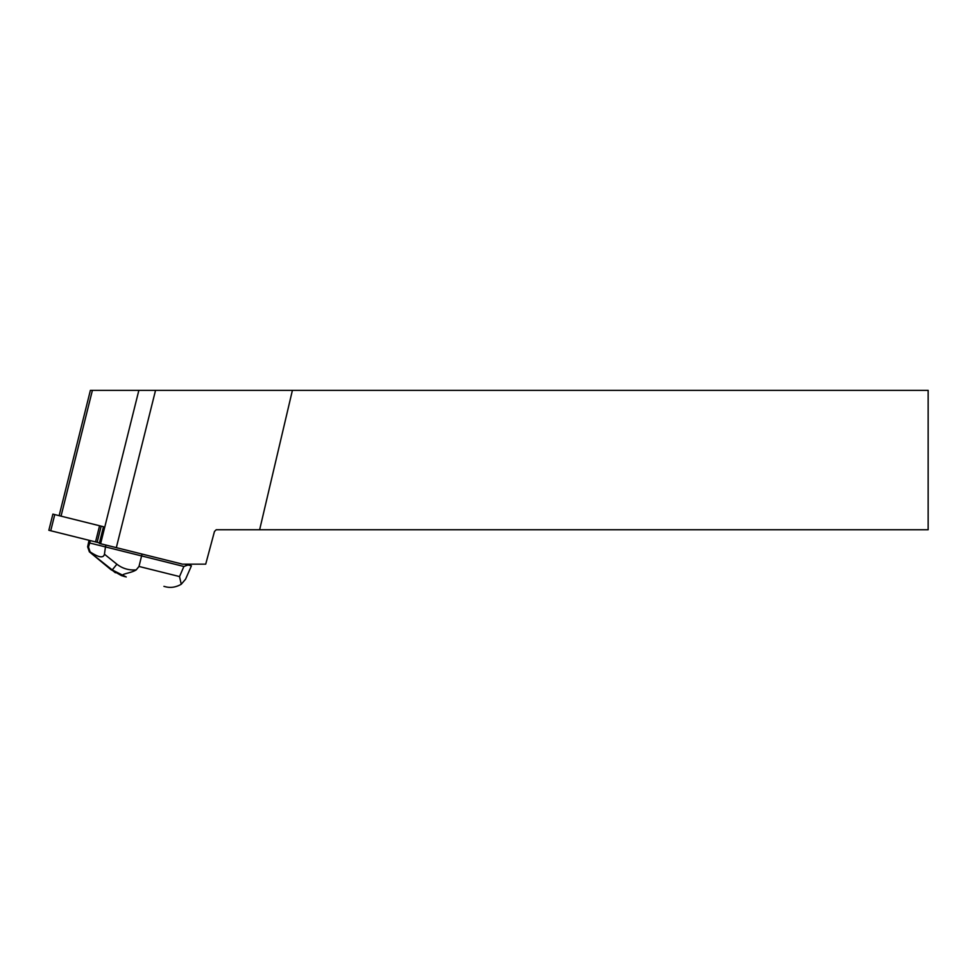<?xml version="1.0" encoding="UTF-8"?>
<svg xmlns="http://www.w3.org/2000/svg" width="977" height="977" viewBox="0 0 977 977"><rect width="100%" height="100%" fill="white"/><g stroke="black" fill="none" stroke-linecap="round" stroke-linejoin="round"><path stroke-width="1.47" d="M48.85 530.279L99.446 542.894L48.85 530.279L52.88 514.11L103.477 526.725L99.324 543.407L116.324 547.645L155.538 390.348L292.404 390.348L259.638 529.754L216.21 529.754L214.464 531.5L205.707 564.156L182.528 564.156L116.324 547.645M155.538 390.348L92.4 390.348L61.038 516.149M59.133 515.673L90.385 390.348L92.4 390.348M259.638 529.754L928.15 529.754L928.15 390.348L292.404 390.348M105.931 545.056L105.467 546.925L141.592 555.925L142.056 554.057M179.536 576.564L183.884 566.477L141.592 555.925L139.003 566.452L179.536 576.564L181.246 584.258C175.884 587.336 170.486 588.142 165.052 586.652L163.928 586.371M183.884 566.477L188.036 564.987L184.702 564.156M126.228 576.967L112.245 569.933L89.371 551.846L87.637 546.827L89.041 540.305M89.713 542.992L88.48 547.035L90.104 551.871C98.714 557.586 103.489 558.356 104.441 554.203L105.467 546.925L89.713 542.992L90.299 540.611M188.036 564.987L191.345 565.805M87.637 546.827L88.48 547.035M110.67 569.42A11.199 2.601 -50.4 0 0 110.767 569.518A11.199 2.601 -50.4 0 0 110.889 569.603L112.245 569.933L116.886 564.205C122.479 568.553 128.927 570.446 136.218 569.872L139.003 566.452M191.419 565.83L185.581 579.178L181.246 584.258M89.469 551.895L110.889 569.603L121.466 575.612L125.105 576.699M136.218 569.872C131.419 573.194 119.744 573.914 123.224 576.051M101.181 526.163L97.15 542.32M54.761 514.586L50.731 530.755M95.538 541.917L99.569 525.748M138.856 390.348L100.619 543.725M104.441 554.203L116.886 564.205M115.396 572.766L89.347 551.822"/></g></svg>
